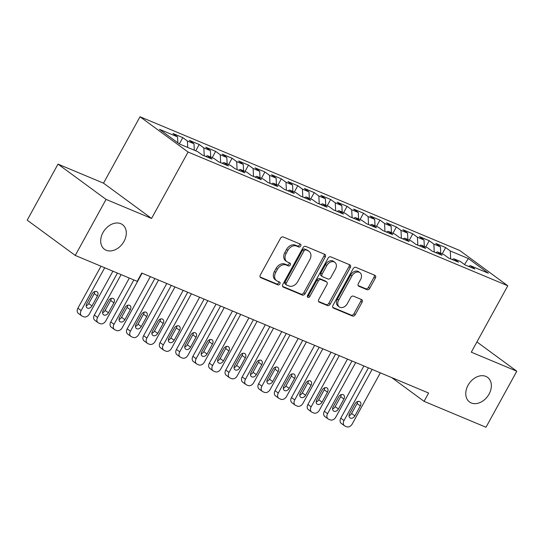 <?xml version="1.0" encoding="UTF-8"?>
<svg xmlns="http://www.w3.org/2000/svg" width="544" height="544" viewBox="0 0 544 544"><rect width="100%" height="100%" fill="white"/><g stroke="black" fill="none" stroke-linecap="round" stroke-linejoin="round"><path stroke-width="0.82" d="M300.689 246.031A1.639 1.21 126.3 0 0 300.533 244.236A1.639 1.21 126.3 0 0 300.349 244.134L283.213 236.966A2.339 1.727 126.3 0 0 280.48 238.326L260.324 274.992A2.339 1.727 126.3 0 0 260.549 277.556A2.339 1.727 126.3 0 0 260.814 277.705L277.95 284.872A1.639 1.21 126.3 0 0 279.861 283.92A1.639 1.21 126.3 0 0 279.704 282.125A1.639 1.21 126.3 0 0 279.521 282.023L277.297 281.092A7.494 5.522 126.3 0 1 276.454 280.616A7.494 5.522 126.3 0 1 275.726 272.415L277.406 269.362A7.494 5.522 126.3 0 1 286.144 265.003L288.368 265.928A1.639 1.21 126.3 0 0 290.278 264.976A1.639 1.21 126.3 0 0 290.115 263.18A1.639 1.21 126.3 0 0 289.932 263.078L287.715 262.147A7.494 5.522 126.3 0 1 286.865 261.671A7.494 5.522 126.3 0 1 286.137 253.47L287.817 250.417A7.494 5.522 126.3 0 1 296.562 246.058L298.778 246.983A1.639 1.21 126.3 0 0 300.689 246.031M286.865 261.671L285.566 260.719A7.494 5.522 126.3 0 1 284.838 252.518L286.518 249.465A7.494 5.522 126.3 0 1 295.263 245.106L297.48 246.031A1.639 1.21 126.3 0 0 299.39 245.079A1.639 1.21 126.3 0 0 299.588 243.814M260.114 276.998L276.651 283.92A1.639 1.21 126.3 0 0 278.562 282.962A1.639 1.21 126.3 0 0 278.759 281.704M276.454 280.616L275.155 279.657A7.494 5.522 126.3 0 1 274.428 271.463L276.107 268.41A7.494 5.522 126.3 0 1 284.845 264.044L287.069 264.976A1.639 1.21 126.3 0 0 288.98 264.024A1.639 1.21 126.3 0 0 289.177 262.759M468.044 385.281A15.266 11.254 126.3 0 0 469.526 401.982A15.266 11.254 126.3 0 0 489.076 394.074A15.266 11.254 126.3 0 0 487.594 377.373A15.266 11.254 126.3 0 0 468.044 385.281M102.979 232.574A15.266 11.254 126.3 0 0 104.462 249.274A15.266 11.254 126.3 0 0 124.012 241.373A15.266 11.254 126.3 0 0 122.529 224.665A15.266 11.254 126.3 0 0 102.979 232.574M366.996 289.673A2.339 1.727 126.3 0 0 369.73 288.313L375.387 278.025A2.339 1.727 126.3 0 0 375.156 275.468A2.339 1.727 126.3 0 0 374.891 275.318L355.864 267.356A2.339 1.727 126.3 0 0 353.131 268.716L332.976 305.381A2.339 1.727 126.3 0 0 333.2 307.945A2.339 1.727 126.3 0 0 333.465 308.094L352.498 316.057A2.339 1.727 126.3 0 0 355.225 314.69L362.059 302.267A2.339 1.727 126.3 0 0 361.835 299.703A2.339 1.727 126.3 0 0 361.57 299.554L353.423 296.147A2.339 1.727 126.3 0 0 350.69 297.514L347.303 303.674A6.263 4.617 126.3 0 1 339.286 306.918A6.263 4.617 126.3 0 1 338.674 300.064L351.948 275.924A6.263 4.617 126.3 0 1 359.965 272.68A6.263 4.617 126.3 0 1 360.57 279.534L358.36 283.56A2.339 1.727 126.3 0 0 358.591 286.117A2.339 1.727 126.3 0 0 358.856 286.266L366.996 289.673L365.697 288.721A2.339 1.727 126.3 0 0 368.431 287.361L374.088 277.073A2.339 1.727 126.3 0 0 374.292 275.067M428.618 393.033L141.76 273.04L137.197 281.343L75.256 255.435L106.06 199.403L151.572 218.443L188.074 152.034L507.797 285.77L471.288 352.179L516.8 371.212L485.996 427.244L424.055 401.336L428.618 393.033M325.23 257.047A2.339 1.727 126.3 0 0 325.006 254.483A2.339 1.727 126.3 0 0 324.741 254.334L305.708 246.378A2.339 1.727 126.3 0 0 302.974 247.738L282.819 284.403A2.339 1.727 126.3 0 0 283.05 286.967A2.339 1.727 126.3 0 0 283.315 287.116L302.342 295.072A2.339 1.727 126.3 0 0 305.075 293.712L325.23 257.047L323.932 256.095A2.339 1.727 126.3 0 0 324.142 254.089M330.786 256.863L349.812 264.826A2.339 1.727 126.3 0 1 350.078 264.976A2.339 1.727 126.3 0 1 350.309 267.539L330.154 304.205A2.339 1.727 126.3 0 1 327.42 305.565L319.274 302.158A2.339 1.727 126.3 0 1 319.008 302.008A2.339 1.727 126.3 0 1 318.784 299.445L326.958 284.58A2.339 1.727 126.3 0 0 326.726 282.016A2.339 1.727 126.3 0 0 326.461 281.867L321.062 279.602A2.339 1.727 126.3 0 0 318.328 280.969L309.822 296.446A1.639 1.21 126.3 0 1 307.72 297.296A1.639 1.21 126.3 0 1 307.557 295.501L328.052 258.23A2.339 1.727 126.3 0 1 330.786 256.863M188.074 152.034L140.019 116.756L459.741 250.492L507.797 285.77M179.336 143.902L182.791 137.618L172.931 133.498L177.541 136.877L159.467 129.322L179.472 144.004L197.547 151.565L202.157 154.952L212.01 159.072L207.4 155.686L213.976 158.433L218.586 161.82L228.439 165.947L223.829 162.561L230.404 165.308L235.015 168.694L244.875 172.815L240.264 169.429L246.833 172.183L251.444 175.562L261.304 179.69L256.693 176.304L263.262 179.051L267.872 182.437L277.732 186.565L273.122 183.178L279.691 185.926L284.301 189.312L294.161 193.433L289.551 190.046L296.12 192.8L300.73 196.18L310.59 200.308L305.98 196.921L312.548 199.668L317.159 203.055L327.019 207.176L322.408 203.796L328.984 206.543L333.594 209.93L343.448 214.05L338.837 210.664L345.413 213.418L350.023 216.798L359.876 220.925L355.266 217.539L361.842 220.286L366.452 223.672L376.312 227.793L371.695 224.414L378.27 227.161L382.881 230.547L392.741 234.668L388.13 231.282L394.699 234.036L399.31 237.415L409.17 241.543L404.559 238.156L411.128 240.904L415.738 244.29L425.598 248.411L420.988 245.031L427.557 247.778L432.167 251.165L442.027 255.286L437.417 251.899L443.986 254.653L448.596 258.033L458.456 262.16L453.846 258.774L460.414 261.521L465.032 264.908L474.885 269.028L470.274 265.649L468.615 266.41M182.791 137.618L187.401 141.005L193.97 143.752L194.31 150.212M195.745 150.81L199.22 144.493L189.36 140.366L193.97 143.752M199.22 144.493L203.83 147.88L210.399 150.627L210.739 157.08M212.174 157.685L215.648 151.361L205.788 147.24L210.399 150.627M215.648 151.361L220.259 154.748L226.828 157.495L227.168 163.955M228.602 164.553L232.077 158.236L222.217 154.115L226.828 157.495M232.077 158.236L236.688 161.622L243.263 164.37L243.596 170.83M245.031 171.428L248.506 165.111L238.653 160.983L243.263 164.37M248.506 165.111L253.116 168.49L259.692 171.244L260.025 177.698M261.46 178.303L264.935 171.979L255.082 167.858L259.692 171.244M264.935 171.979L269.545 175.365L276.121 178.112L276.454 184.572M277.896 185.171L281.364 178.854L271.51 174.733L276.121 178.112M281.364 178.854L285.974 182.24L292.55 184.987L292.883 191.447M294.324 192.046L297.799 185.728L287.939 181.601L292.55 184.987M297.799 185.728L302.41 189.108L308.978 191.862L309.318 198.315M310.753 198.92L314.228 192.596L304.368 188.476L308.978 191.862M314.228 192.596L318.838 195.983L325.407 198.73L325.747 205.19M327.182 205.788L330.657 199.471L320.797 195.35L325.407 198.73M330.657 199.471L335.267 202.858L341.836 205.605L342.176 212.065M343.611 212.663L347.086 206.346L337.226 202.218L341.836 205.605M347.086 206.346L351.696 209.726L358.265 212.48L358.605 218.933M360.04 219.538L363.514 213.214L353.654 209.093L358.265 212.48M363.514 213.214L368.125 216.6L374.7 219.348L375.034 225.808M376.468 226.406L379.943 220.089L370.083 215.968L374.7 219.348M379.943 220.089L384.554 223.475L391.129 226.222L391.462 232.682M392.897 233.281L396.372 226.964L386.519 222.836L391.129 226.222M396.372 226.964L400.982 230.343L407.558 233.097L407.891 239.55M409.326 240.156L412.801 233.832L402.948 229.711L407.558 233.097M412.801 233.832L417.411 237.218L423.987 239.965L424.32 246.425M425.762 247.024L429.23 240.706L419.376 236.579L423.987 239.965M429.23 240.706L433.847 244.093L440.416 246.84L440.756 253.3M442.19 253.898L445.665 247.581L435.805 243.454L440.416 246.84M445.665 247.581L450.276 250.961L468.343 258.522L488.349 273.204L470.274 265.649M453.846 258.774L452.186 259.536M450.276 250.961L450.69 258.91M468.343 258.522L464.528 264.54M437.417 251.899L435.758 252.661M433.847 244.093L434.262 252.035M420.988 245.031L419.329 245.793M417.411 237.218L417.826 245.167M404.559 238.156L402.9 238.918M400.982 230.343L401.397 238.292M388.13 231.282L386.471 232.043M384.554 223.475L384.968 231.418M371.695 224.414L370.042 225.175M368.125 216.6L368.54 224.55M355.266 217.539L353.607 218.3M351.696 209.726L352.111 217.675M338.837 210.664L337.178 211.432M335.267 202.858L335.682 210.8M322.408 203.796L320.749 204.558M318.838 195.983L319.253 203.932M305.98 196.921L304.32 197.683M302.41 189.108L302.824 197.057M289.551 190.046L287.892 190.815M285.974 182.24L286.389 190.182M273.122 183.178L271.463 183.94M269.545 175.365L269.96 183.314M256.693 176.304L255.034 177.065M253.116 168.49L253.531 176.44M240.264 169.429L238.605 170.197M236.688 161.622L237.102 169.565M223.829 162.561L222.176 163.322M220.259 154.748L220.674 162.697M207.4 155.686L205.741 156.448M203.83 147.88L204.245 155.822M187.401 141.005L187.734 147.458M391.728 377.604L424.055 401.336M516.8 371.212L476.918 341.938M151.572 218.443L103.51 183.165L58.004 164.125L106.06 199.403M58.004 164.125L27.2 220.157L75.256 255.435M103.51 183.165L140.019 116.756M177.541 136.877L177.854 142.814M282.608 286.409L301.043 294.12A2.339 1.727 126.3 0 0 303.776 292.76L323.932 256.095M305.912 249.968A1.639 1.21 126.3 0 0 304.001 250.92L286.307 283.104A1.639 1.21 126.3 0 0 286.47 284.9A1.639 1.21 126.3 0 0 286.654 285.008L288.993 285.981A7.494 5.522 126.3 0 0 297.738 281.622L309.828 259.624A7.494 5.522 126.3 0 0 309.101 251.43A7.494 5.522 126.3 0 0 308.251 250.947L304.613 249.016A1.639 1.21 126.3 0 0 302.702 249.968L304.001 250.92M285.355 284.05A1.639 1.21 126.3 0 1 285.172 283.948A1.639 1.21 126.3 0 1 285.008 282.152L302.702 249.968M309.101 251.43L307.802 250.471A7.494 5.522 126.3 0 0 306.952 249.995L308.251 250.947M304.613 249.016L306.952 249.995M318.573 301.458L326.121 304.613A2.339 1.727 126.3 0 0 328.855 303.246L349.01 266.58A2.339 1.727 126.3 0 0 349.221 264.574M326.726 282.016L325.428 281.064A2.339 1.727 126.3 0 0 325.162 280.915L319.763 278.65A2.339 1.727 126.3 0 0 317.03 280.017L308.523 295.494L309.822 296.446M307.319 296.487A1.639 1.21 126.3 0 0 308.523 295.494M335.437 269.144A6.263 4.617 126.3 0 0 334.832 262.296A6.263 4.617 126.3 0 0 326.815 265.54L322.136 274.04A2.339 1.727 126.3 0 0 322.361 276.604A2.339 1.727 126.3 0 0 322.626 276.753L328.032 279.011A2.339 1.727 126.3 0 0 330.766 277.651L335.437 269.144M334.832 262.296L333.533 261.338A6.263 4.617 126.3 0 0 325.516 264.581L326.815 265.54M322.361 276.604L321.062 275.652A2.339 1.727 126.3 0 1 320.838 273.088L325.516 264.581M358.156 285.566L365.697 288.721M359.965 272.68L358.666 271.728A6.263 4.617 126.3 0 0 350.649 274.972L351.948 275.924M339.286 306.918L337.987 305.959A6.263 4.617 126.3 0 1 337.375 299.112L350.649 274.972M332.765 307.394L351.2 315.098A2.339 1.727 126.3 0 0 353.926 313.738L360.76 301.315A2.339 1.727 126.3 0 0 360.971 299.302M100.987 266.2L77.901 308.196A4.767 3.516 -53.7 0 0 78.363 313.419L81.607 315.799A4.767 3.516 126.3 0 0 82.151 316.105L83.79 316.792A4.767 3.516 126.3 0 0 89.359 314.017L112.907 271.184M81.607 315.799A4.767 3.516 126.3 0 1 81.144 310.583L104.693 267.75M86.163 305.782A3.815 2.815 126.3 0 0 88.74 303.545L94.221 293.583A3.815 2.815 126.3 0 0 94.792 291.53M91.99 305.925L97.464 295.97A3.815 2.815 126.3 0 0 97.097 291.795A3.815 2.815 126.3 0 0 92.208 293.767L86.734 303.729A3.815 2.815 126.3 0 0 87.101 307.904A3.815 2.815 126.3 0 0 91.99 305.925L88.74 303.545M117.416 273.068L94.33 315.071A4.767 3.516 -53.7 0 0 94.792 320.287L98.036 322.674A4.767 3.516 126.3 0 0 98.58 322.98L100.225 323.666A4.767 3.516 126.3 0 0 105.788 320.892L129.336 278.059M98.036 322.674A4.767 3.516 126.3 0 1 97.573 317.451L121.122 274.618M102.592 312.657A3.815 2.815 126.3 0 0 105.169 310.42L110.65 300.458A3.815 2.815 126.3 0 0 111.221 298.398M108.419 312.8L113.893 302.838A3.815 2.815 126.3 0 0 113.526 298.663A3.815 2.815 126.3 0 0 108.637 300.642L103.163 310.604A3.815 2.815 126.3 0 0 103.53 314.779A3.815 2.815 126.3 0 0 108.419 312.8L105.169 310.42M133.844 279.942L110.758 321.939A4.767 3.516 -53.7 0 0 111.221 327.162L114.471 329.548A4.767 3.516 126.3 0 0 115.008 329.854L116.654 330.541A4.767 3.516 126.3 0 0 122.216 327.76L150.334 276.624M114.471 329.548A4.767 3.516 126.3 0 1 114.002 324.326L142.113 273.19M119.02 319.532A3.815 2.815 126.3 0 0 121.598 317.288L127.078 307.326A3.815 2.815 126.3 0 0 127.65 305.272M124.848 319.675L130.322 309.713A3.815 2.815 126.3 0 0 129.955 305.538A3.815 2.815 126.3 0 0 125.066 307.516L119.592 317.472A3.815 2.815 126.3 0 0 119.959 321.647A3.815 2.815 126.3 0 0 124.848 319.675L121.598 317.288M154.843 278.514L127.187 328.814A4.767 3.516 -53.7 0 0 127.65 334.036L130.9 336.416A4.767 3.516 126.3 0 0 131.437 336.722L133.083 337.409A4.767 3.516 126.3 0 0 138.652 334.635L166.763 283.499M130.9 336.416A4.767 3.516 126.3 0 1 130.431 331.201L158.549 280.065M135.449 326.4A3.815 2.815 126.3 0 0 138.033 324.163L143.507 314.201A3.815 2.815 126.3 0 0 144.078 312.147M141.277 326.543L146.751 316.588A3.815 2.815 126.3 0 0 146.384 312.412A3.815 2.815 126.3 0 0 141.494 314.384L136.02 324.346A3.815 2.815 126.3 0 0 136.388 328.522A3.815 2.815 126.3 0 0 141.277 326.543L138.033 324.163M171.272 285.389L143.616 335.689A4.767 3.516 -53.7 0 0 144.078 340.904L147.329 343.291A4.767 3.516 126.3 0 0 147.866 343.597L149.512 344.284A4.767 3.516 126.3 0 0 155.081 341.51L183.192 290.374M147.329 343.291A4.767 3.516 126.3 0 1 146.866 338.069L174.978 286.933M151.878 333.275A3.815 2.815 126.3 0 0 154.462 331.038L159.936 321.076A3.815 2.815 126.3 0 0 160.507 319.015M157.706 333.418L163.186 323.456A3.815 2.815 126.3 0 0 162.812 319.28A3.815 2.815 126.3 0 0 157.923 321.259L152.449 331.221A3.815 2.815 126.3 0 0 152.823 335.396A3.815 2.815 126.3 0 0 157.706 333.418L154.462 331.038M187.7 292.257L160.045 342.557A4.767 3.516 -53.7 0 0 160.507 347.779L163.758 350.166A4.767 3.516 126.3 0 0 164.295 350.465L165.94 351.159A4.767 3.516 126.3 0 0 171.51 348.378L199.621 297.242M163.758 350.166A4.767 3.516 126.3 0 1 163.295 344.944L191.406 293.808M168.307 340.15A3.815 2.815 126.3 0 0 170.891 337.906L176.365 327.944A3.815 2.815 126.3 0 0 176.936 325.89M174.134 340.292L179.615 330.33A3.815 2.815 126.3 0 0 179.241 326.155A3.815 2.815 126.3 0 0 174.352 328.127L168.878 338.089A3.815 2.815 126.3 0 0 169.252 342.264A3.815 2.815 126.3 0 0 174.134 340.292L170.891 337.906M204.129 299.132L176.474 349.432A4.767 3.516 -53.7 0 0 176.936 354.654L180.186 357.034A4.767 3.516 126.3 0 0 180.73 357.34L182.369 358.027A4.767 3.516 126.3 0 0 187.938 355.252L216.05 304.116M180.186 357.034A4.767 3.516 126.3 0 1 179.724 351.818L207.835 300.682M184.736 347.018A3.815 2.815 126.3 0 0 187.32 344.78L192.794 334.818A3.815 2.815 126.3 0 0 193.365 332.765M190.563 347.16L196.044 337.205A3.815 2.815 126.3 0 0 195.67 333.023A3.815 2.815 126.3 0 0 190.788 335.002L185.307 344.964A3.815 2.815 126.3 0 0 185.681 349.139A3.815 2.815 126.3 0 0 190.563 347.16L187.32 344.78M220.558 306L192.902 356.306A4.767 3.516 -53.7 0 0 193.372 361.522L196.615 363.909A4.767 3.516 126.3 0 0 197.159 364.215L198.798 364.902A4.767 3.516 126.3 0 0 204.367 362.127L232.478 310.991M196.615 363.909A4.767 3.516 126.3 0 1 196.153 358.686L224.264 307.55M201.164 353.892A3.815 2.815 126.3 0 0 203.748 351.648L209.222 341.693A3.815 2.815 126.3 0 0 209.794 339.633M206.999 354.035L212.473 344.073A3.815 2.815 126.3 0 0 212.099 339.898A3.815 2.815 126.3 0 0 207.216 341.877L201.736 351.839A3.815 2.815 126.3 0 0 202.11 356.014A3.815 2.815 126.3 0 0 206.999 354.035L203.748 351.648M236.987 312.875L209.338 363.174A4.767 3.516 -53.7 0 0 209.8 368.397L213.044 370.784A4.767 3.516 126.3 0 0 213.588 371.083L215.227 371.77A4.767 3.516 126.3 0 0 220.796 368.995L248.907 317.859M213.044 370.784A4.767 3.516 126.3 0 1 212.582 365.561L240.693 314.425M217.593 360.767A3.815 2.815 126.3 0 0 220.177 358.523L225.651 348.561A3.815 2.815 126.3 0 0 226.229 346.508M223.428 360.91L228.902 350.948A3.815 2.815 126.3 0 0 228.528 346.773A3.815 2.815 126.3 0 0 223.645 348.745L218.171 358.707A3.815 2.815 126.3 0 0 218.538 362.882A3.815 2.815 126.3 0 0 223.428 360.91L220.177 358.523M253.416 319.75L225.767 370.049A4.767 3.516 -53.7 0 0 226.229 375.272L229.473 377.652A4.767 3.516 126.3 0 0 230.017 377.958L231.656 378.644A4.767 3.516 126.3 0 0 237.225 375.87L265.336 324.734M229.473 377.652A4.767 3.516 126.3 0 1 229.01 372.436L257.122 321.3M234.029 367.635A3.815 2.815 126.3 0 0 236.606 365.398L242.087 355.436A3.815 2.815 126.3 0 0 242.658 353.382M239.856 367.778L245.33 357.816A3.815 2.815 126.3 0 0 244.963 353.641A3.815 2.815 126.3 0 0 240.074 355.62L234.6 365.582A3.815 2.815 126.3 0 0 234.967 369.757A3.815 2.815 126.3 0 0 239.856 367.778L236.606 365.398M269.844 326.618L242.196 376.924A4.767 3.516 -53.7 0 0 242.658 382.14L245.902 384.526A4.767 3.516 126.3 0 0 246.446 384.832L248.091 385.519A4.767 3.516 126.3 0 0 253.654 382.745L281.765 331.609M245.902 384.526A4.767 3.516 126.3 0 1 245.439 379.304L273.55 328.168M250.458 374.51A3.815 2.815 126.3 0 0 253.035 372.266L258.516 362.311A3.815 2.815 126.3 0 0 259.087 360.25M256.285 374.653L261.759 364.691A3.815 2.815 126.3 0 0 261.392 360.516A3.815 2.815 126.3 0 0 256.503 362.494L251.029 372.456A3.815 2.815 126.3 0 0 251.396 376.632A3.815 2.815 126.3 0 0 256.285 374.653L253.035 372.266M286.28 333.492L258.624 383.792A4.767 3.516 -53.7 0 0 259.087 389.014L262.337 391.394A4.767 3.516 126.3 0 0 262.874 391.7L264.52 392.387A4.767 3.516 126.3 0 0 270.082 389.613L298.2 338.477M262.337 391.394A4.767 3.516 126.3 0 1 261.868 386.179L289.986 335.043M266.886 381.378A3.815 2.815 126.3 0 0 269.47 379.141L274.944 369.179A3.815 2.815 126.3 0 0 275.516 367.125M272.714 381.528L278.188 371.566A3.815 2.815 126.3 0 0 277.821 367.39A3.815 2.815 126.3 0 0 272.932 369.362L267.458 379.324A3.815 2.815 126.3 0 0 267.825 383.5A3.815 2.815 126.3 0 0 272.714 381.528L269.47 379.141M302.709 340.367L275.053 390.667A4.767 3.516 -53.7 0 0 275.516 395.889L278.766 398.269A4.767 3.516 126.3 0 0 279.303 398.575L280.949 399.262A4.767 3.516 126.3 0 0 286.518 396.488L314.629 345.352M278.766 398.269A4.767 3.516 126.3 0 1 278.304 393.054L306.415 341.918M283.315 388.253A3.815 2.815 126.3 0 0 285.899 386.016L291.373 376.054A3.815 2.815 126.3 0 0 291.944 374M289.143 388.396L294.617 378.434A3.815 2.815 126.3 0 0 294.25 374.258A3.815 2.815 126.3 0 0 289.36 376.237L283.886 386.199A3.815 2.815 126.3 0 0 284.254 390.374A3.815 2.815 126.3 0 0 289.143 388.396L285.899 386.016M319.138 347.235L291.482 397.542A4.767 3.516 -53.7 0 0 291.944 402.757L295.195 405.144A4.767 3.516 126.3 0 0 295.732 405.45L297.378 406.137A4.767 3.516 126.3 0 0 302.947 403.362L331.058 352.226M295.195 405.144A4.767 3.516 126.3 0 1 294.732 399.922L322.844 348.786M299.744 395.128A3.815 2.815 126.3 0 0 302.328 392.884L307.802 382.928A3.815 2.815 126.3 0 0 308.373 380.868M305.572 395.27L311.052 385.308A3.815 2.815 126.3 0 0 310.678 381.133A3.815 2.815 126.3 0 0 305.789 383.112L300.315 393.074A3.815 2.815 126.3 0 0 300.689 397.249A3.815 2.815 126.3 0 0 305.572 395.27L302.328 392.884M335.566 354.11L307.911 404.41A4.767 3.516 -53.7 0 0 308.373 409.632L311.624 412.012A4.767 3.516 126.3 0 0 312.161 412.318L313.806 413.005A4.767 3.516 126.3 0 0 319.376 410.23L347.487 359.094M311.624 412.012A4.767 3.516 126.3 0 1 311.161 406.796L339.272 355.66M316.173 401.996A3.815 2.815 126.3 0 0 318.757 399.758L324.231 389.796A3.815 2.815 126.3 0 0 324.802 387.743M322 402.145L327.481 392.183A3.815 2.815 126.3 0 0 327.107 388.008A3.815 2.815 126.3 0 0 322.225 389.98L316.744 399.942A3.815 2.815 126.3 0 0 317.118 404.117A3.815 2.815 126.3 0 0 322 402.145L318.757 399.758M351.995 360.985L324.34 411.284A4.767 3.516 -53.7 0 0 324.809 416.507L328.052 418.887A4.767 3.516 126.3 0 0 328.596 419.193L330.235 419.88A4.767 3.516 126.3 0 0 335.804 417.105L363.916 365.969M328.052 418.887A4.767 3.516 126.3 0 1 327.59 413.664L355.701 362.535M332.602 408.87A3.815 2.815 126.3 0 0 335.186 406.633L340.66 396.671A3.815 2.815 126.3 0 0 341.231 394.618M338.429 409.013L343.91 399.051A3.815 2.815 126.3 0 0 343.536 394.876A3.815 2.815 126.3 0 0 338.654 396.855L333.173 406.817A3.815 2.815 126.3 0 0 333.547 410.992A3.815 2.815 126.3 0 0 338.429 409.013L335.186 406.633M368.424 367.853L340.775 418.159A4.767 3.516 -53.7 0 0 341.238 423.375L344.481 425.762A4.767 3.516 126.3 0 0 345.025 426.068L346.664 426.754A4.767 3.516 126.3 0 0 352.233 423.973L380.344 372.844M344.481 425.762A4.767 3.516 126.3 0 1 344.019 420.539L372.13 369.403M349.03 415.745A3.815 2.815 126.3 0 0 351.614 413.501L357.088 403.539A3.815 2.815 126.3 0 0 357.66 401.486M354.865 415.888L360.339 405.926A3.815 2.815 126.3 0 0 359.965 401.751A3.815 2.815 126.3 0 0 355.082 403.73L349.602 413.685A3.815 2.815 126.3 0 0 349.976 417.867A3.815 2.815 126.3 0 0 354.865 415.888L351.614 413.501M295.263 245.106L296.562 246.058M286.518 249.465L287.817 250.417M284.838 252.518L286.137 253.47M287.069 264.976L288.368 265.928M284.845 264.044L286.144 265.003M276.107 268.41L277.406 269.362M274.428 271.463L275.726 272.415M276.651 283.92L277.95 284.872M260.324 277.345L260.814 277.705M297.48 246.031L298.778 246.983M303.776 292.76L305.075 293.712M301.043 294.12L302.342 295.072M282.826 286.756L283.315 287.116M285.008 282.152L286.307 283.104M349.01 266.58L350.309 267.539M328.855 303.246L330.154 304.205M326.121 304.613L327.42 305.565M318.784 301.798L319.274 302.158M325.162 280.915L326.461 281.867M319.763 278.65L321.062 279.602M317.03 280.017L318.328 280.969M320.838 273.088L322.136 274.04M358.367 285.913L358.856 286.266M337.375 299.112L338.674 300.064M360.76 301.315L362.059 302.267M353.926 313.738L355.225 314.69M351.2 315.098L352.498 316.057M332.976 307.734L333.465 308.094M374.088 277.073L375.387 278.025M368.431 287.361L369.73 288.313M81.144 310.583L77.901 308.196M94.221 293.583L97.464 295.97M97.573 317.451L94.33 315.071M110.65 300.458L113.893 302.838M114.002 324.326L110.758 321.939M127.078 307.326L130.322 309.713M130.431 331.201L127.187 328.814M143.507 314.201L146.751 316.588M146.866 338.069L143.616 335.689M159.936 321.076L163.186 323.456M163.295 344.944L160.045 342.557M176.365 327.944L179.615 330.33M179.724 351.818L176.474 349.432M192.794 334.818L196.044 337.205M196.153 358.686L192.902 356.306M209.222 341.693L212.473 344.073M212.582 365.561L209.338 363.174M225.651 348.561L228.902 350.948M229.01 372.436L225.767 370.049M242.087 355.436L245.33 357.816M245.439 379.304L242.196 376.924M258.516 362.311L261.759 364.691M261.868 386.179L258.624 383.792M274.944 369.179L278.188 371.566M278.304 393.054L275.053 390.667M291.373 376.054L294.617 378.434M294.732 399.922L291.482 397.542M307.802 382.928L311.052 385.308M311.161 406.796L307.911 404.41M324.231 389.796L327.481 392.183M327.59 413.664L324.34 411.284M340.66 396.671L343.91 399.051M344.019 420.539L340.775 418.159M357.088 403.539L360.339 405.926M285.172 283.948L286.47 284.9"/></g></svg>
